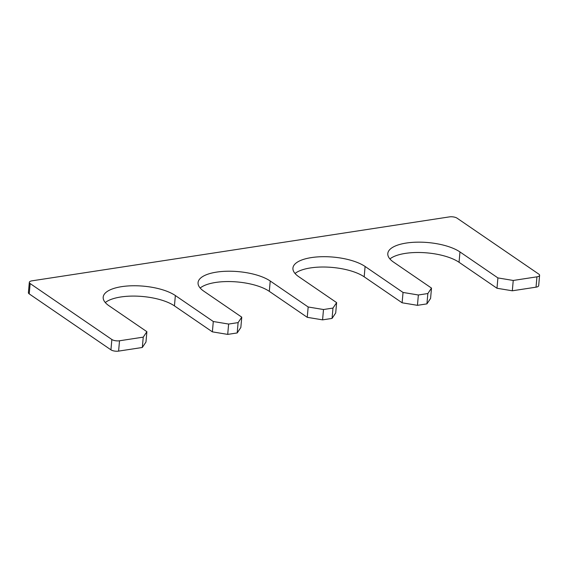 <?xml version="1.0" encoding="UTF-8"?>
<svg xmlns="http://www.w3.org/2000/svg" width="568" height="568" viewBox="0 0 568 568"><rect width="100%" height="100%" fill="white"/><g stroke="black" fill="none" stroke-linecap="round" stroke-linejoin="round"><path stroke-width="0.85" d="M539.6 275.324A5.588 2.073 -174.9 0 1 536.952 276.829L513.238 280.464L512.315 290.795L536.029 287.167A5.588 2.073 -174.9 0 0 538.677 285.661L539.6 275.324A5.588 2.073 -174.9 0 0 538.776 274.103L457.062 218.162A5.588 2.073 -174.9 0 0 449.402 216.891L31.971 280.833A5.588 2.073 -174.9 0 0 29.323 282.339A5.588 2.073 -174.9 0 0 30.147 283.56L111.861 339.501A5.588 2.073 -174.9 0 0 119.521 340.779L143.243 337.144L142.319 347.481L118.598 351.109A5.588 2.073 -174.9 0 1 110.938 349.838L111.861 339.501M389.911 258.951A39.121 14.527 5.1 0 1 422.862 252.604A39.121 14.527 5.1 0 1 459.05 262.281L496.986 288.253L497.909 277.915L513.238 280.464M459.05 262.281L459.974 251.944L497.909 277.915M459.974 251.944A39.121 14.527 5.1 0 0 416.777 242.174A39.121 14.527 5.1 0 0 387.802 253.555A39.121 14.527 5.1 0 0 393.56 262.118L431.502 288.09L430.579 298.427L426.93 303.88L427.853 293.542L431.502 288.09M427.853 293.542L418.368 294.991L417.445 305.328L426.93 303.88M295.041 273.485A39.121 14.527 5.1 0 1 327.992 267.137A39.121 14.527 5.1 0 1 364.18 276.815L402.116 302.787L403.039 292.449L365.103 266.477A39.121 14.527 5.1 0 0 321.907 256.708A39.121 14.527 5.1 0 0 292.932 268.089A39.121 14.527 5.1 0 0 298.69 276.651L336.632 302.623L335.709 312.961L332.06 318.414L322.574 319.862L307.245 317.32L308.168 306.983L323.497 309.524L322.574 319.862M332.06 318.414L332.983 308.076L323.497 309.524M200.17 288.019A39.121 14.527 -174.9 0 1 233.121 281.671A39.121 14.527 -174.9 0 1 269.31 291.349L307.245 317.32M237.19 332.947L238.113 322.61L228.627 324.058L227.704 334.396L237.19 332.947L240.839 327.495L241.762 317.157L203.82 291.185A39.121 14.527 -174.9 0 1 198.062 282.623A39.121 14.527 -174.9 0 1 227.037 271.241A39.121 14.527 -174.9 0 1 270.233 281.011L308.168 306.983M105.3 302.552A39.121 14.527 -174.9 0 1 138.251 296.205A39.121 14.527 -174.9 0 1 174.44 305.882L212.375 331.854L213.298 321.516L228.627 324.058M142.319 347.481L145.969 342.028L146.892 331.691L108.949 305.719A39.121 14.527 -174.9 0 1 103.191 297.156A39.121 14.527 -174.9 0 1 132.166 285.775A39.121 14.527 -174.9 0 1 175.363 295.545L213.298 321.516M29.323 282.339L28.4 292.676A5.588 2.073 -174.9 0 0 29.224 293.897L110.938 349.838M512.315 290.795L496.986 288.253M402.116 302.787L417.445 305.328M227.704 334.396L212.375 331.854M146.892 331.691L143.243 337.144M241.762 317.157L238.113 322.61M336.632 302.623L332.983 308.076M418.368 294.991L403.039 292.449M536.029 287.167L536.952 276.829M364.18 276.815L365.103 266.477M269.31 291.349L270.233 281.011M174.44 305.882L175.363 295.545M118.598 351.109L119.521 340.779M29.224 293.897L30.147 283.56"/></g></svg>
